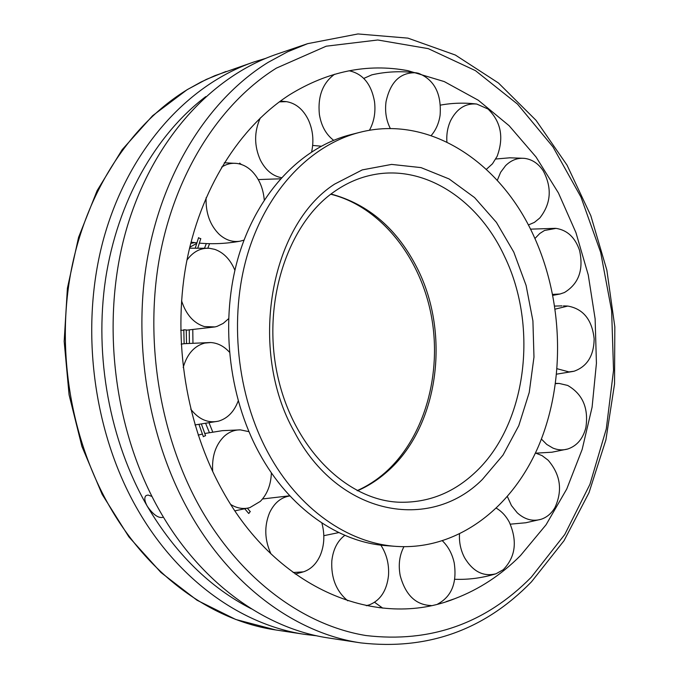 <?xml version="1.0" encoding="UTF-8"?>
<svg xmlns="http://www.w3.org/2000/svg" width="679" height="679" viewBox="0 0 679 679"><rect width="100%" height="100%" fill="white"/><g stroke="black" fill="none" stroke-linecap="round" stroke-linejoin="round"><path stroke-width="1.02" d="M396.281 546.4L386.877 545.712C338.897 542.606 289.39 508.639 259.293 453.165C227.847 395.713 219.852 318.604 238.864 255.346C258.028 192.081 301.799 147.131 350.322 134.765L359.454 132.43C428.746 114.327 500.287 161.882 533.702 235.808C563.188 299.88 565.599 380.172 539.466 443.879C513.18 507.255 457.952 550.448 396.281 546.4C348.174 543.293 298.505 509.08 268.281 453.173C236.699 395.271 228.645 317.543 247.699 253.802C266.906 190.069 310.812 144.831 359.454 132.43M212.731 431.954L209.149 423.076M192.955 342.827L192.785 329.935M207.816 248.183L209.573 243.676M209.37 432.548L205.745 423.645M189.407 343.124L189.246 330.121M204.574 248.03L206.331 243.574M289.695 94.712C327.915 71.227 367.288 63.198 407.816 70.641L444.236 81.573L478.296 100.237L509.123 125.708L536.02 156.959L558.435 192.963L575.953 232.651L588.26 274.97L595.127 318.858L596.425 363.282L592.096 407.171L582.158 449.447L566.744 489.016L546.069 524.774L520.47 555.583C501.178 574.969 479.289 589.33 454.794 598.683C378.016 629.433 277.694 590.772 222.508 490.654C186.428 426.064 172.466 341.164 185.97 265.336C199.736 189.534 239.543 126.897 289.695 94.712M276.888 54.142C209.938 76.846 150.178 143.048 125.25 233.517C100.534 323.951 114.267 432.09 160.134 511.567C201.425 583.626 265.71 628.847 328.831 638.031L360.939 642.911C297.173 633.651 231.989 587.335 190.01 513.248C148.192 439.771 132.006 342.25 147.903 255.533C164.08 168.833 210.482 97.954 268.078 62.4L287.59 51.799L307.629 43.668L276.888 54.142M316.957 635.833L305.015 634.407C242.403 625.291 178.815 580.885 138.058 510.328C92.768 432.489 79.307 326.726 103.802 238.134C128.518 149.507 187.684 84.442 254.09 61.916L265.591 58.402M251.357 608.808C210.006 587.658 175.318 553.47 147.275 506.237C144.474 501.026 144.075 497.461 146.095 495.551L148.047 495.033L151.935 496.425M163.401 517.101L163.181 517.279C158.589 518.535 153.284 514.852 147.275 506.237C109.786 441.248 94.008 356.441 105.61 278.831C117.518 201.264 155.652 134.68 205.788 96.588M203.454 436.504L205.559 435.68L201.476 424.248M183.186 367.526C187.056 354.073 194.245 345.917 204.761 343.073L210.702 342.539C217.636 342.971 223.849 346.146 229.341 352.053M238.193 400.958C234.187 411.542 227.771 418.23 218.952 421.014L218.282 421.192C207.91 423.357 198.726 419.35 190.74 409.174M184.306 343.693L210.337 342.53M186.038 329.918L183.975 329.782M186.954 260.091C193.074 251.722 200.56 247.784 209.404 248.276L214.742 249.354C223.654 252.554 230.376 259.531 234.9 270.276M228.509 318.782L223.17 323.425L217.127 326.353L214.997 326.922L204.362 326.574C193.634 323.162 186.038 314.555 181.565 300.772M200.602 238.694L198.65 237.871M221.643 167.11C226.345 164.097 231.318 162.867 236.564 163.418C242.148 164.097 247.241 166.652 251.824 171.074C259.064 178.475 263.214 188.108 264.258 199.974M244.024 240.103L240.205 241.164C232.761 242.411 225.801 240.171 219.325 234.442C210.015 225.258 205.601 213.011 206.102 197.716M191.351 242.191L196.859 242.878M241.546 164.556L239.695 163.291M279.324 101.867L286.462 101.646C295.908 103.284 303.233 109.404 308.436 120.005C312.951 130.122 314.021 140.731 311.636 151.833M281.412 177.694C272.576 175.997 265.574 170.149 260.405 160.151C254.082 145.917 254.048 131.845 260.303 117.934M348.989 70.803L349.727 70.896C363.095 74.053 371.354 84.281 374.502 101.561C375.81 112.12 374.121 121.702 369.427 130.317M333.635 140.298C326.022 134.493 321.277 125.887 319.385 114.471C317.611 96.401 322.686 82.991 334.594 74.24M281.25 101.137L281.369 100.373M390.374 128.603C386.215 120.387 384.772 111.424 386.037 101.714C390.366 81.803 400.406 72.169 416.142 72.797L418.51 73.298C434.433 79.816 441.622 93.787 440.102 115.226C438.872 123.315 435.893 130.096 431.157 135.579M363.783 78.416L371.82 74.851C385.816 71.66 400.22 70.93 415.03 72.661M446.918 142.072C446.349 134.349 447.597 127.16 450.678 120.497C456.933 108.53 465.616 103.047 476.751 104.048L488.031 109.03C501.026 121.745 504.064 137.514 497.13 156.323L492.47 163.792L486.368 169.343M497.291 180.376L500.635 172.279L505.592 165.651C511.27 160.074 517.695 157.664 524.859 158.411C532.336 159.497 538.481 163.664 543.293 170.921C552.222 187.93 551.059 203.624 539.797 218.001L534.424 222.373L528.347 224.995M534.942 238.516L539.746 233.508L544.524 230.47L556.042 228.382C567.304 230.122 575.147 237.472 579.569 250.449C583.779 269.801 578.729 283.83 564.402 292.53L560.048 294.007L552.698 294.389M555.21 309.123L567.788 306.059C583.312 308.852 592.105 319.801 594.159 338.897C593.845 355.779 587.148 366.55 574.069 371.226L568.96 371.914L557.128 368.739M555.541 383.618L559.148 383.44L567.669 385.434C582.65 394.092 588.727 408.13 585.884 427.558C583.006 438.753 576.946 445.908 567.703 449.023C562.806 450.415 557.875 450.101 552.918 448.081L546.756 444.431L541.401 439.058M535.425 453.003L542.097 455.634L548.148 460.218C560.506 474.655 562.772 490.433 554.955 507.553C551.492 513.443 546.875 517.356 541.095 519.282C532.65 521.701 524.697 519.528 517.22 512.772L511.44 505.541L507.434 496.672M496.451 508.265C501.713 511.38 505.999 515.998 509.292 522.109C517.585 541.104 515.565 556.975 503.241 569.723L496.06 573.747C483.482 576.963 472.991 571.65 464.614 557.79C460.761 550.431 459.055 542.563 459.488 534.169M431.173 605.541C415.794 605.006 405.473 595.025 400.203 575.614C398.2 564.886 399.439 555.261 403.929 546.722M442.513 540.934C448.369 546.671 452.273 554.013 454.226 562.959C457.137 582.828 451.645 596.518 437.734 604.021M382.752 608.138L374.587 602.298M347.801 600.813C336.3 591.29 330.97 577.999 331.81 560.947C333.1 549.481 337.429 540.942 344.822 535.332M380.834 545.127C386.657 554.149 389.22 564.274 388.507 575.503C386.818 590.603 380.418 600.397 369.3 604.879L366.27 605.651M270.963 553.894C264.572 539.907 264.106 526.191 269.571 512.747C274.282 502.893 281.064 497.283 289.916 495.925M321.863 523.008C324.91 534.271 324.426 544.94 320.403 555.006C316.609 563.689 310.957 569.299 303.454 571.845L293.133 572.507M248.565 513.137L248.853 513.477L250.11 511.601M212.688 471.54C211.712 456.517 215.583 444.737 224.308 436.215C229.12 431.946 234.467 429.824 240.358 429.866L248.913 431.666M271.379 472.813C270.955 484.721 267.263 494.244 260.32 501.391L249.804 507.646C243.371 509.386 237.03 508.35 230.775 504.522M190.689 243.388L194.686 242.632M379.349 607.764L381.131 607.298M474.273 473.271C452.732 493.124 427.957 502.783 399.939 502.239C347.877 500.941 293.795 449.303 277.719 376.174C261.381 303.216 287.548 223.909 334.187 191.707C345.815 183.542 358.037 178.059 370.853 175.25C423.594 163.299 478.211 199.346 504.497 256.331C539.016 327.253 526.539 425.809 474.273 473.271M294.355 431.819C247.869 350.041 269.945 225.691 334.492 184.179L362.247 169.903L391.605 164.411L421.031 167.611L449.099 178.95L474.57 197.572L496.408 222.373L513.791 252.113L526.098 285.435L532.913 320.904L533.974 357.078L529.23 392.479L518.798 425.64L503.003 455.108L482.362 479.467C429.841 532.26 338.159 515.887 294.355 431.819M331.029 194.033C368.595 204.184 397.385 229.027 417.398 268.561C451.06 334.9 438.311 427.583 386.886 471.93C377.88 479.875 368.06 486.156 357.426 490.781M305.015 634.407L275.682 629.942C213.732 620.92 151.044 577.523 110.949 508.8C70.998 440.62 55.805 350.5 71.287 270.038C87.048 189.602 131.794 123.306 187.625 89.45L201.069 81.989L214.819 75.683L254.09 61.916M531.292 577.192C485.451 623.628 430.359 643.081 366.032 635.544C304.09 625.486 241.571 580.256 200.636 508.563C159.989 436.758 144.245 341.639 159.633 256.993C175.301 172.373 220.319 103.047 276.378 68.129L326.217 46.197L377.762 39.993L428.271 48.642L475.461 70.641L517.5 104.099L553.02 146.953L580.978 197.088L600.677 252.418L611.635 310.855L613.536 370.369L606.288 428.899L589.932 484.339L564.758 534.517L531.292 577.192M330.766 194.228C379.697 206.306 419.809 256.076 431.148 314.835C442.479 373.611 424.562 437.531 385.366 472.397C376.692 480.045 367.288 486.13 357.137 490.637M407.816 70.641L398.896 69.266M275.682 629.942L235.732 619.469L197.02 600.236L160.94 572.49L128.883 536.868L102.164 494.397L81.93 446.476L69.08 394.813L64.174 341.384L67.399 288.219L78.569 237.353L97.114 190.638L122.161 149.677L152.605 115.719L187.183 89.653L206.306 79.418L225.997 71.482M531.334 581.971C484.458 630.078 427.66 650.389 360.939 642.911M531.487 581.81L564.045 540.671L588.999 492.716L605.906 439.873L614.537 383.983L614.826 326.828L606.856 270.149L590.815 215.684L567.05 165.15L536.037 120.327L498.488 83.016L455.354 55.033L407.935 38.134L357.96 33.95L307.629 43.668M446.247 601.611L454.794 598.683M181.174 344.126L184.128 343.71L183.797 329.688M186.547 343.421L186.224 329.875M194.992 424.935L218.282 421.192M214.997 326.922L186.224 330.215M183.797 330.249L180.716 330.24M197.835 247.92L200.797 238.575M189.526 248.183L209.404 248.276M240.205 241.164C226.489 243.659 212.85 244.313 199.312 243.116M224.282 162.756L236.564 163.418M280.402 178.815L258.275 179.57M280.402 101.078L286.462 101.646M321.159 146.197L312.671 145.433M440.442 105.118C452.333 102.936 464.436 102.58 476.751 104.048M495.746 159.013L509.785 157.808L523.984 158.317M560.048 294.007L552.884 295.357M530.494 229.154L555.363 228.331M554.76 306.076L562.051 305.881M556.653 374.154L573.534 371.354M567.338 306.034L563.443 305.898M559.148 383.44L555.575 383.389M536.02 453.148L551.917 452.214L567.703 449.023M510.311 524.171L525.792 522.762L541.095 519.282M454.735 579.272C468.578 579.815 482.353 577.973 496.06 573.747M338.796 532.591L323.832 535.689M366.533 605.71L368.23 605.21M289.789 495.789L262.544 498.963M250.313 511.677L247.411 508.265M295.204 574.01L302.486 572.125M240.358 429.866L222.356 430.664L204.735 433.499M202.359 434.051L198.175 435.112M234.909 510.854L249.804 507.646M239.789 163.079L239.127 163.86M244.83 508.885L248.641 513.392M198.582 237.616L195.314 247.954M199.015 424.536L203.369 436.724M189.747 247.249L196.689 243.43"/></g></svg>
